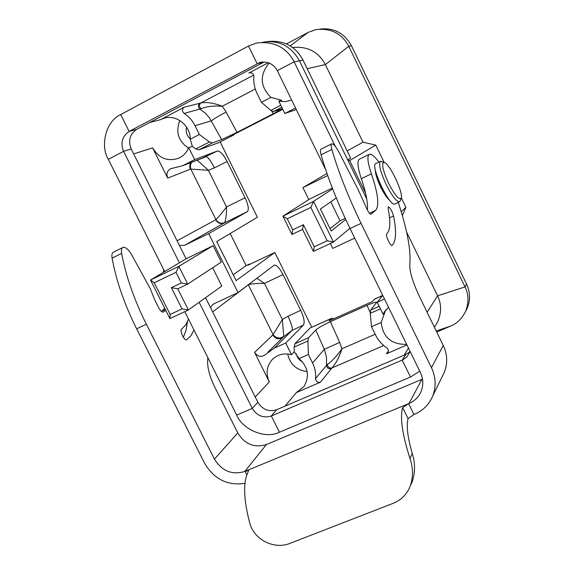 <?xml version="1.0" encoding="UTF-8"?>
<svg xmlns="http://www.w3.org/2000/svg" width="574" height="574" viewBox="0 0 574 574"><rect width="100%" height="100%" fill="white"/><g stroke="black" fill="none" stroke-linecap="round" stroke-linejoin="round"><path stroke-width="0.86" d="M320.177 29.059C334.039 27.617 344.479 33.206 351.496 45.82L466.605 284.116C470.285 292.13 470.501 300.123 467.25 308.087L465.586 311.338M366.779 199.106L347.665 159.837L350.671 158.065L302.993 60.076C295.431 46.042 283.506 39.879 267.226 41.579M384.128 162.356L375.769 145.107L349.666 160.548L365.616 193.323M349.666 160.548L347.665 159.837L299.441 60.772C291.04 45.97 278.792 39.793 262.705 42.225M287.265 218.766L292.697 229.808L303.381 224.714L314.251 246.82L327.173 240.757L310.828 207.429L287.265 218.766L282.917 216.147L313.526 201.381L333.458 242.034L313.404 251.426L302.577 229.413L291.944 234.479L282.917 216.147L310.039 198.834L332.332 188.057M327.697 175.522L302.914 187.612L308.805 199.623M330.33 243.505L332.726 248.384L354.725 238.124M330.775 201.833L340.059 220.803L345.204 218.364M311.725 327.173L274.81 252.495L247.975 265.195L249.726 263.954L249.891 264.291M401.226 211.792L405.918 207.329L401.291 197.786M274.81 252.495L236.115 280.614L216.692 241.582L257.396 217.259L220.165 141.943M351.496 45.82L348.777 46.307L325.358 64.575C318.498 51.782 307.592 46.085 292.632 47.484M436.735 332.052L450.604 326.089C457.162 323.377 462.192 318.376 465.693 311.094C468.936 302.412 468.714 294.347 465.04 286.907L348.777 46.307C341.803 33.392 330.767 27.846 315.686 29.661L308.08 32.438L286.548 43.875M290.272 45.863L308.08 32.438M435.637 325.236L437.646 321.806C441.593 312.6 441.564 303.933 437.567 295.811L465.04 286.907L466.605 284.116M450.604 326.089L436.226 331.004M230.181 233.518L246.138 265.654L249.726 263.954M233.209 274.781L246.138 265.654M427.106 312.256L437.567 295.811L406.586 231.975M347.205 150.933L363.019 142.194L375.769 145.107M405.918 207.329L402.367 215.645M363.019 142.194L325.358 64.575L307.198 68.708M264.183 61.97L136.705 129.365C129.832 134.094 127.995 140.637 131.195 148.989L179.461 245.507L184.67 245.292L208.671 233.582L247.308 211.67L224.276 222.999C220.689 224.305 217.833 223.236 215.702 219.799L215.932 219.612C218.163 222.891 221.062 223.91 224.628 222.662L184.67 245.292M179.461 245.507L186.098 258.774L213.155 245.686L221.32 262.081L187.705 284.087L177.753 288.822L188.365 309.974L221.794 286.089L212.653 267.757M205.557 297.691L210.55 307.664L212.48 304.737L213.915 303.811L238.031 292.561L208.671 233.582M333.817 318.785L331.779 318.204L329.024 320.923L372.44 301.537L374.836 298.961L382.736 295.431M291.499 354.689L285.716 343.03L274.307 348.117L265.662 354.409C261.536 357.58 257.855 356.913 254.605 352.386L269.314 381.875C265.769 373.961 266.515 366.772 271.559 360.307C276.862 354.646 283.513 352.773 291.499 354.689L294.24 351.769L294.132 347.105L294.95 343.761L310.032 328.019L331.413 318.369M294.95 343.761L308.647 337.67L315.757 330.072C318.276 327.811 323.162 325.013 330.394 321.677L367.016 305.339C372.54 302.921 375.776 301.917 376.716 302.326L370.711 310.089L379.184 306.329M282.795 109.34L230.741 136.045L233.74 134.983L234.486 134.122M308.647 337.67L307.894 340.999L308.367 354.474L312.579 362.983L324.332 349.315L315.757 330.072M406.65 344.357C391.454 344.622 382.958 337.325 381.15 322.473L371.486 326.721L375.74 335.395C378.273 340.482 381.947 344.608 386.747 347.787L388.024 349.207L388.404 351.037L387.981 352.436L386.446 353.792L388.411 350.879M406.944 344.967L386.446 353.792M381.15 322.473L385.104 311.589L383.059 314.243L377.19 302.254L382.758 295.466M383.059 314.243L384.408 311.84L388.533 307.298M384.487 299.004L377.19 302.254M281.777 107.245L273.425 111.535L282.028 108.83L273.159 113.824L271.703 111.091M149.52 122.578L160.67 119.622L184.218 107.18C181.908 109.146 181.879 111.227 184.132 113.422C188.824 116.486 192.469 120.59 195.06 125.728L211.419 120.813C214.052 118.761 218.945 115.833 226.091 112.045L237.069 132.336L273.159 113.824M237.069 132.336L221.657 139.625L209.51 117.857L204.753 112.655L199.996 109.218C197.822 107.094 197.858 105.085 200.096 103.191L200.929 102.925C198.999 104.662 199.013 106.613 200.972 108.773C206.367 106.484 213.492 105.638 222.339 106.226L226.091 112.045M212.294 142.94L198.805 149.864L195.842 148.946L209.388 141.979L212.294 142.94L221.657 139.625M198.805 149.864L218.457 142.804L233.668 135.012M160.67 119.622L163.296 118.488C175.579 113.745 190.511 125.182 190.281 139.209L199.393 134.488L195.06 125.728M190.281 139.209L192.34 146.399L188.724 147.654L194.651 159.601L217.309 151.034C220.05 150.869 223.322 154.356 227.117 161.488L245.055 197.765C248.391 205.069 249.145 209.704 247.308 211.67M188.724 147.654C186.672 152.526 183.343 156.035 178.736 158.18C167.737 161.861 159.027 158.424 152.605 147.862L167.701 178.127C166.123 174.008 167.099 170.88 170.622 168.727L182.632 165.735L194.651 159.601M273.425 111.535L270.784 110.402L261.443 102.344L257.059 93.404C254.512 88.131 253.45 82.563 253.88 76.694C253.636 73.788 252.144 72.496 249.389 72.812L250.623 72.683M295.545 107.998L284.826 113.48L278.806 101.182L285.264 101.684L291.671 100.077M312.579 362.983C315.026 367.999 316.009 373.186 315.535 378.546C315.879 381.545 317.522 382.758 320.464 382.184L296.399 392.537L303.926 386.56C309.817 376.479 308.209 367.145 299.09 358.556L308.367 354.474M269.228 63.032C259.426 74.964 259.993 86.423 270.95 97.422L261.443 102.344M268.367 62.717L248.793 73.056M192.34 146.399L195.842 148.946M238.031 292.561L274.236 265.116C276.697 264.958 279.617 268.094 283.011 274.537L264.471 283.398L282.372 319.503L287.997 316.274L300.697 310.304L283.011 274.537M300.697 310.304C304.019 317.558 304.923 322.488 303.416 325.085L292.152 330.359L283.384 336.881L267.843 352.249M285.716 343.03L303.416 325.085M302.914 187.612L326.965 173.427M284.826 113.48L296.299 109.548M278.806 101.182L281.755 100.292L270.95 97.422M182.037 308.884L171.396 287.689L181.355 282.939L176.01 272.284L154.212 282.767L170.148 314.466L182.037 308.884L188.365 309.974L169.911 318.613L150.503 280.026L186.098 258.774M310.828 207.429L313.526 201.381L332.647 188.882M327.173 240.757L333.458 242.034L349.918 228.287M336.299 198.008L320.414 209.015L331.198 231.021L345.735 219.512M330.028 228.631L340.059 220.803M154.212 282.767L150.503 280.026L178.83 266.358L213.155 245.686M176.01 272.284L178.83 266.358L187.705 284.087L181.355 282.939M188.523 148.135C178.335 141.226 175.429 132.006 179.813 120.49M294.24 351.769L299.09 358.556M287.718 353.986C290.057 364.397 296.521 370.237 307.119 371.522M282.882 337.376C278.964 339.837 275.613 339.047 272.829 334.994L273.081 334.606C276.273 338.509 279.825 339.062 283.721 336.256L282.372 319.503L273.081 334.606L248.341 284.819C251.103 283.786 256.485 283.312 264.471 283.398L256.836 278.261M182.632 165.735L205.284 157.082L201.574 158.503L217.309 151.034M191.494 162.349L190.317 165.635L190.826 169.086L190.195 168.691L189.664 166.36L190.489 162.736M209.388 141.979L199.393 134.488M380.411 308.834L370.244 313.347L371.486 326.721M370.244 313.347L370.711 310.089M331.291 368.594C328.443 369.161 326.857 367.991 326.527 365.093L326.477 357.085L324.332 349.315L339.65 342.405L341.925 348.784C337.003 355.873 332.145 361.082 327.367 364.411C327.854 367.159 329.368 368.343 331.923 367.97L320.464 382.184M186.536 127.062C185.502 131.74 186.751 135.701 190.274 138.951M296.256 353.763C297.038 357.451 299.133 360.171 302.548 361.929M313.404 251.426L314.251 246.82M302.577 229.413L303.381 224.714M292.697 229.808L291.944 234.479M170.148 314.466L169.911 318.613M171.396 287.689L177.753 288.822M227.117 161.488L214.454 167.845C210.744 160.684 207.953 156.975 206.08 156.702L183.415 165.348M214.454 167.845L208.376 170.291L197.191 160.175M245.055 197.765L226.543 206.92L208.376 170.291L190.826 169.086L215.932 219.612C218.199 217.546 221.736 213.313 226.543 206.92C226.486 214.977 225.847 220.229 224.628 222.662M274.307 348.117L292.152 330.359C292.783 328.17 291.398 323.478 287.997 316.274M283.477 336.78L283.721 336.256M315.535 378.546L327.367 364.411M375.181 334.247L341.925 348.784C339.256 357.215 335.926 363.607 331.923 367.97L383.719 345.541M184.132 113.422L200.972 108.773M253.672 75.122L200.929 102.925C206.676 101.907 213.815 103.011 222.339 106.226L255.294 88.999M163.927 270.117L163.899 272.047M163.332 272.385L163.805 269.967M375.36 170.069C375.339 173.814 377.096 179.454 380.634 186.988C384.013 193.768 387.012 198.188 389.638 200.254M380.275 161.445L375.97 163.525C369.505 164.064 389.158 206.604 394.704 204.071L395.099 203.878M401.219 198.037C403.472 193.201 390.672 165.491 384.889 162.679L383.274 162.471C381.653 165.025 383.439 171.97 388.627 183.293C394.977 195.504 399.174 200.419 401.219 198.037L400.25 200.9L399.353 201.883C396.304 201.553 391.927 195.784 386.216 184.563C380.182 171.289 378.309 163.533 380.598 161.287L383.913 162.32M386.668 233.998C390.284 230.526 390.772 222.038 388.124 208.549L388.333 206.762C390.291 207.917 392.028 210.988 393.549 215.975C396.627 231.387 396.153 241.18 392.128 245.349L391.963 245.435C390.342 246.074 385.147 234.859 386.668 233.998M331.636 143.895L321.124 149.111C320.17 149.541 320.156 151.436 321.067 154.786C327.682 177.768 337.347 202.357 350.054 228.552L420.34 372.375C423.397 378.955 423.59 385.448 420.929 391.87C418.475 397.244 414.493 401.111 408.975 403.479L408.609 403.63L413.947 414.514L414.313 414.363C422.93 410.69 429.051 404.605 432.681 396.103C436.319 386.704 435.91 377.233 431.476 367.683L443.25 345.44L419.264 296.134C412.656 281.97 409.492 271.402 409.779 264.442C411.092 250.278 407.246 229.6 398.241 202.4M367.374 210.012C368.049 202.959 366.033 192.512 361.326 178.672C357.473 166.962 356.928 160.411 359.668 159.034L369.053 154.456M378.912 162.105C374.722 156.444 371.593 153.818 369.52 154.227C366.865 155.561 367.489 162.098 371.392 173.822C378.101 193.589 379.507 205.772 375.611 210.378L370.94 214.303C369.993 214.224 368.709 212.602 367.087 209.431L358.09 189.506L339.162 152.569C336.034 146.736 333.587 143.816 331.822 143.801C330.904 144.218 330.911 146.105 331.844 149.455C338.603 172.451 348.339 197.09 361.068 223.379L431.476 367.683M443.25 345.448C447.426 354.431 447.785 363.378 444.333 372.282L442.482 376.063M266.472 444.506L244.739 471.462C232.011 475.222 221.908 471.096 214.432 459.1L146.37 324.245L136.634 328.823L204.588 463.247C214.045 479.19 227.512 485.898 244.976 483.373M244.739 471.462L248.442 470.644L248.37 471.448C243.032 481.851 243.433 498.828 249.575 522.383C253.679 540.019 274.63 549.928 290.214 543.277L393.039 503.369C401.233 500.069 406.973 494.3 410.259 486.056C413.302 477.051 413.201 467.846 409.965 458.439C402.259 434.31 399.827 417.377 402.683 407.633L408.609 403.63L245.069 471.326L246.834 474.834M207.86 357.659C206.784 365.408 209.008 375.08 214.547 386.682L237.787 432.954C244.833 444.29 254.397 448.143 266.472 444.513L422.5 379.113M409.965 458.439L412.268 453.56C415.282 462.96 415.282 472.302 412.254 481.572L410.919 484.592M412.268 453.56C407.619 437.302 406.213 425.643 408.057 418.589L402.683 407.633M413.947 414.514L408.057 418.589M161.445 311.474L164.738 308.331M165.807 310.448L163.296 312.113C161.911 312.27 160.411 310.878 158.797 307.937L154.7 299.793L150.474 289.102L131.676 254.784C128.497 249.403 125.613 246.942 123.008 247.394C121.545 248.09 121.085 250.092 121.631 253.414C125.878 276.072 134.122 299.685 146.37 324.245M136.634 328.823C124.415 304.335 116.228 280.772 112.088 258.128C111.564 254.813 112.045 252.804 113.53 252.101L122.714 247.545M193.955 329.95L190.984 335.618L186.715 339.786C184.132 340.877 179.239 330.301 181.728 329.002L185.703 324.963L188.502 319.087M183.35 337.29L186.012 330.359L187.425 321.863M210.55 307.664L257.855 402.266C262.49 409.614 268.754 412.096 276.646 409.728L405.725 354.51L410.073 351.582M199.142 302.276L252.273 408.394C256.98 415.849 263.33 418.381 271.33 415.992L402.812 359.876L407.138 356.662L410.116 351.446M184.771 311.653L236.696 415.117C242.293 429.252 265.131 439.548 279.438 432.229L410.503 377.039L419.73 371.127M325.745 169.825L277.307 70.667C273.454 63.8 267.627 61.088 259.835 62.516L129.136 131.424C122.169 136.225 120.318 142.861 123.575 151.342L179.389 262.827M335.381 146.485L294.139 61.82C286.498 47.262 273.942 40.998 256.485 43.028L248.47 46.035L120.705 114.556C105.673 121.207 100.063 145.932 108.328 159.342L164.666 271.595M302.993 60.076L294.139 61.82L277.307 70.667M382.7 295.538L374.327 299.284M331.205 318.556L310.032 328.019M260.711 62.293L261.751 62.107M184.218 107.18L200.096 103.191M404.074 355.213L408.494 348.131M285.013 406.148L296.399 392.537M177.093 240.779L215.702 219.799M167.701 178.127L190.396 169.129M133.663 153.925L152.605 147.862M212.66 311.89L248.341 284.819M255.236 397.021L269.314 381.875M254.605 352.386L272.829 334.994M370.194 312.443L367.016 305.339M330.394 321.677L339.65 342.405M270.784 110.402L280.794 105.25M307.894 340.999L294.132 347.105M388.519 198.791C382.248 190.79 378.008 181.822 375.783 171.877M361.326 178.672L371.392 173.822M369.462 213.277L375.611 210.378M321.067 154.786L331.844 149.455M350.054 228.552L361.068 223.379M214.432 459.1L237.794 432.954M408.975 403.479L421.969 379.342M161.954 311.13L165.341 309.529M112.088 258.128L121.631 253.414M393.549 215.975L389.538 217.847M279.445 432.229L271.33 415.992L276.646 409.728M405.725 354.51L402.231 360.135L410.503 377.039M248.47 46.035L257.08 63.628L262.928 62.559M136.705 129.365L129.136 131.424L120.705 114.556M108.328 159.342L123.575 151.342L131.195 148.989M257.855 402.266L252.273 408.394L236.696 415.11M434.425 327.309L437.646 321.806M465.693 311.094L467.25 308.087M384.408 311.84L386.23 309.479M163.296 118.488L165.936 117.792M212.48 304.737L213.184 304.22M271.559 360.307L273.167 358.664M170.622 168.727L171.454 168.412M249.389 72.812L249.984 72.69M233.74 134.983L218.536 142.775M163.454 271.344L163.82 269.909M394.704 204.071L399.353 201.883M432.681 396.103L444.341 372.268M410.267 486.056L412.261 481.579M259.835 62.516L262.641 62.006"/></g></svg>
